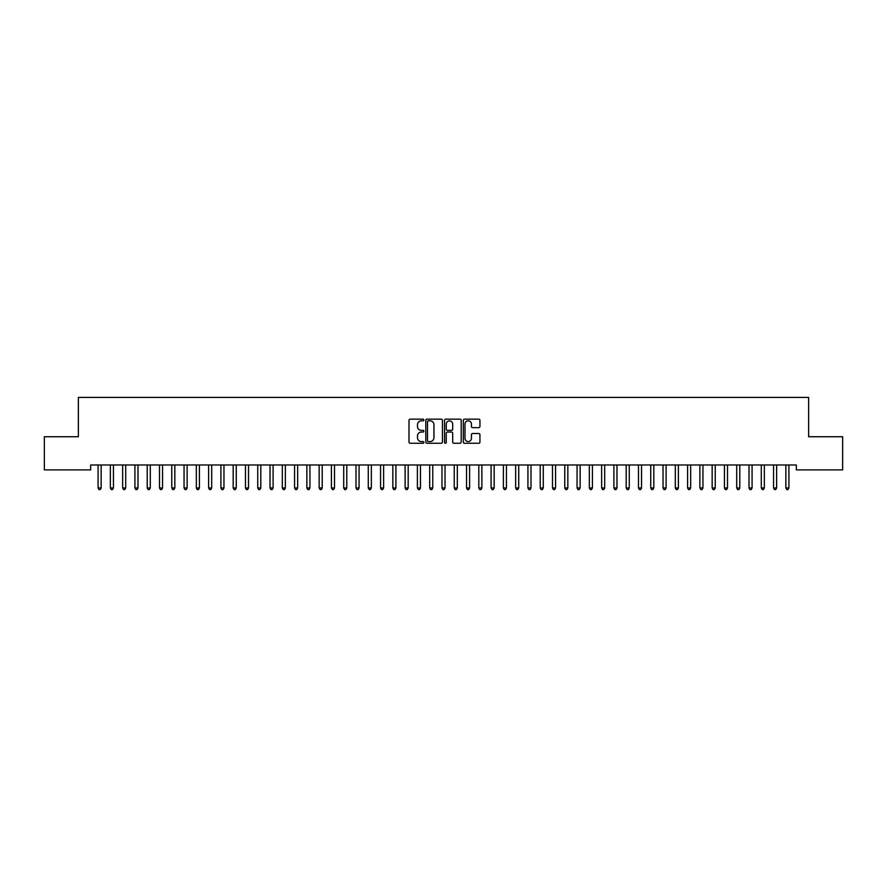 <?xml version="1.0" encoding="UTF-8"?>
<svg xmlns="http://www.w3.org/2000/svg" width="887" height="887" viewBox="0 0 887 887"><rect width="100%" height="100%" fill="white"/><g stroke="black" fill="none" stroke-linecap="round" stroke-linejoin="round"><path stroke-width="1.33" d="M423.853 419.994A0.843 0.843 0 0 0 423.01 419.152L410.193 419.152A1.209 1.209 0 0 0 408.996 420.36L408.996 442.059A1.209 1.209 0 0 0 410.193 443.256L423.01 443.256A0.843 0.843 0 0 0 423.853 442.413A0.843 0.843 0 0 0 423.01 441.571L421.347 441.571A3.858 3.858 0 0 1 417.489 437.712L417.489 435.905A3.858 3.858 0 0 1 421.347 432.047L423.01 432.047A0.843 0.843 0 0 0 423.853 431.204A0.843 0.843 0 0 0 423.01 430.361L421.347 430.361A3.858 3.858 0 0 1 417.489 426.503L417.489 424.696A3.858 3.858 0 0 1 421.347 420.837L423.01 420.837A0.843 0.843 0 0 0 423.853 419.994M478.736 427.645A1.209 1.209 0 0 0 479.934 426.447L479.934 420.36A1.209 1.209 0 0 0 478.736 419.152L464.511 419.152A1.209 1.209 0 0 0 463.302 420.36L463.302 442.059A1.209 1.209 0 0 0 464.511 443.256L478.736 443.256A1.209 1.209 0 0 0 479.934 442.059L479.934 434.708A1.209 1.209 0 0 0 478.736 433.499L472.638 433.499A1.209 1.209 0 0 0 471.44 434.708L471.44 438.344A3.226 3.226 0 0 1 468.214 441.571A3.226 3.226 0 0 1 464.988 438.344L464.988 424.064A3.226 3.226 0 0 1 468.214 420.837A3.226 3.226 0 0 1 471.44 424.064L471.44 426.447A1.209 1.209 0 0 0 472.638 427.645L478.736 427.645M796.349 464.976L90.651 464.976L90.651 469.888L44.35 469.888L44.35 436.737L78.366 436.737L78.366 397.431L808.634 397.431L808.634 436.737L842.65 436.737L842.65 469.888L796.349 469.888L796.349 464.976M442.447 420.36A1.209 1.209 0 0 0 441.238 419.152L427.013 419.152A1.209 1.209 0 0 0 425.804 420.36L425.804 442.059A1.209 1.209 0 0 0 427.013 443.256L441.238 443.256A1.209 1.209 0 0 0 442.447 442.059L442.447 420.36M445.762 419.152L459.987 419.152A1.209 1.209 0 0 1 461.196 420.36L461.196 442.059A1.209 1.209 0 0 1 459.987 443.256L453.9 443.256A1.209 1.209 0 0 1 452.692 442.059L452.692 433.255A1.209 1.209 0 0 0 451.483 432.047L447.447 432.047A1.209 1.209 0 0 0 446.239 433.255L446.239 442.413A0.843 0.843 0 0 1 445.396 443.256A0.843 0.843 0 0 1 444.553 442.413L444.553 420.36A1.209 1.209 0 0 1 445.762 419.152M428.343 420.837A0.843 0.843 0 0 0 427.501 421.68L427.501 440.728A0.843 0.843 0 0 0 428.343 441.571L430.084 441.571A3.858 3.858 0 0 0 433.943 437.712L433.943 424.696A3.858 3.858 0 0 0 430.084 420.837L428.343 420.837M452.692 424.119A3.226 3.226 0 0 0 449.465 420.904A3.226 3.226 0 0 0 446.239 424.119L446.239 429.153A1.209 1.209 0 0 0 447.447 430.361L451.483 430.361A1.209 1.209 0 0 0 452.692 429.153L452.692 424.119M97.991 465.165A1.231 1.231 -179.6 0 1 98.08 465.62A1.231 1.231 179.6 0 0 97.991 465.165L97.925 464.976M101.318 464.976L101.24 465.165A1.231 1.231 179.6 0 0 101.151 465.62L101.151 487.972L98.08 487.972L98.08 465.62M101.151 487.972L100.231 489.569L99 489.569L98.08 487.972M110.276 465.165A1.231 1.231 -179.6 0 1 110.365 465.62A1.231 1.231 179.6 0 0 110.276 465.165L110.199 464.976M122.561 465.165A1.231 1.231 -179.6 0 1 122.65 465.62A1.231 1.231 179.6 0 0 122.561 465.165L122.484 464.976M113.591 464.976L113.525 465.165A1.231 1.231 179.6 0 0 113.436 465.62L113.436 487.972L110.365 487.972L110.365 465.62M113.436 487.972L112.516 489.569L111.285 489.569L110.365 487.972M125.876 464.976L125.799 465.165A1.231 1.231 179.6 0 0 125.71 465.62L125.71 487.972L122.65 487.972L122.65 465.62M125.71 487.972L124.79 489.569L123.57 489.569L122.65 487.972M134.835 465.165A1.231 1.231 -179.6 0 1 134.924 465.62A1.231 1.231 179.6 0 0 134.835 465.165L134.769 464.976M147.12 465.165A1.231 1.231 -179.6 0 1 147.209 465.62A1.231 1.231 179.6 0 0 147.12 465.165L147.042 464.976M138.161 464.976L138.084 465.165A1.231 1.231 179.6 0 0 137.995 465.62L137.995 487.972L134.924 487.972L134.924 465.62M137.995 487.972L137.075 489.569L135.844 489.569L134.924 487.972M150.435 464.976L150.369 465.165A1.231 1.231 179.6 0 0 150.28 465.62L150.28 487.972L147.209 487.972L147.209 465.62M150.28 487.972L149.36 489.569L148.129 489.569L147.209 487.972M159.405 465.165A1.231 1.231 -179.6 0 1 159.494 465.62A1.231 1.231 179.6 0 0 159.405 465.165L159.327 464.976M162.72 464.976L162.654 465.165A1.231 1.231 179.6 0 0 162.565 465.62L162.565 487.972L159.494 487.972L159.494 465.62M162.565 487.972L161.634 489.569L160.414 489.569L159.494 487.972M171.679 465.165A1.231 1.231 -179.6 0 1 171.768 465.62A1.231 1.231 179.6 0 0 171.679 465.165L171.612 464.976M175.005 464.976L174.927 465.165A1.231 1.231 179.6 0 0 174.839 465.62L174.839 487.972L171.768 487.972L171.768 465.62M174.839 487.972L173.919 489.569L172.688 489.569L171.768 487.972M183.964 465.165A1.231 1.231 -179.6 0 1 184.052 465.62A1.231 1.231 179.6 0 0 183.964 465.165L183.886 464.976M187.279 464.976L187.212 465.165A1.231 1.231 179.6 0 0 187.124 465.62L187.124 487.972L184.052 487.972L184.052 465.62M187.124 487.972L186.203 489.569L184.973 489.569L184.052 487.972M196.249 465.165A1.231 1.231 -179.6 0 1 196.337 465.62A1.231 1.231 179.6 0 0 196.249 465.165L196.171 464.976M199.564 464.976L199.497 465.165A1.231 1.231 179.6 0 0 199.409 465.62L199.409 487.972L196.337 487.972L196.337 465.62M199.409 487.972L198.488 489.569L197.258 489.569L196.337 487.972M208.523 465.165A1.231 1.231 -179.6 0 1 208.611 465.62A1.231 1.231 179.6 0 0 208.523 465.165L208.456 464.976M211.849 464.976L211.771 465.165A1.231 1.231 179.6 0 0 211.683 465.62L211.683 487.972L208.611 487.972L208.611 465.62M211.683 487.972L210.762 489.569L209.532 489.569L208.611 487.972M220.808 465.165A1.231 1.231 -179.6 0 1 220.896 465.62A1.231 1.231 179.6 0 0 220.808 465.165L220.741 464.976M224.134 464.976L224.056 465.165A1.231 1.231 179.6 0 0 223.967 465.62L223.967 487.972L220.896 487.972L220.896 465.62M223.967 487.972L223.047 489.569L221.817 489.569L220.896 487.972M233.093 465.165A1.231 1.231 -179.6 0 1 233.181 465.62A1.231 1.231 179.6 0 0 233.093 465.165L233.015 464.976M236.408 464.976L236.341 465.165A1.231 1.231 179.6 0 0 236.252 465.62L236.252 487.972L233.181 487.972L233.181 465.62M236.252 487.972L235.332 489.569L234.101 489.569L233.181 487.972M245.366 465.165A1.231 1.231 -179.6 0 1 245.455 465.62A1.231 1.231 179.6 0 0 245.366 465.165L245.3 464.976M248.693 464.976L248.615 465.165A1.231 1.231 179.6 0 0 248.526 465.62L248.526 487.972L245.455 487.972L245.455 465.62M248.526 487.972L247.606 489.569L246.386 489.569L245.455 487.972M257.651 465.165A1.231 1.231 -179.6 0 1 257.74 465.62A1.231 1.231 179.6 0 0 257.651 465.165L257.585 464.976M260.978 464.976L260.9 465.165A1.231 1.231 179.6 0 0 260.811 465.62L260.811 487.972L257.74 487.972L257.74 465.62M260.811 487.972L259.891 489.569L258.66 489.569L257.74 487.972M269.936 465.165A1.231 1.231 -179.6 0 1 270.025 465.62A1.231 1.231 179.6 0 0 269.936 465.165L269.859 464.976M273.251 464.976L273.185 465.165A1.231 1.231 179.6 0 0 273.096 465.62L273.096 487.972L270.025 487.972L270.025 465.62M273.096 487.972L272.176 489.569L270.945 489.569L270.025 487.972M282.221 465.165A1.231 1.231 -179.6 0 1 282.31 465.62A1.231 1.231 179.6 0 0 282.221 465.165L282.144 464.976M285.536 464.976L285.459 465.165A1.231 1.231 179.6 0 0 285.37 465.62L285.37 487.972L282.31 487.972L282.31 465.62M285.37 487.972L284.45 489.569L283.23 489.569L282.31 487.972M294.495 465.165A1.231 1.231 -179.6 0 1 294.584 465.62A1.231 1.231 179.6 0 0 294.495 465.165L294.429 464.976M297.821 464.976L297.744 465.165A1.231 1.231 179.6 0 0 297.655 465.62L297.655 487.972L294.584 487.972L294.584 465.62M297.655 487.972L296.735 489.569L295.504 489.569L294.584 487.972M306.78 465.165A1.231 1.231 -179.6 0 1 306.869 465.62A1.231 1.231 179.6 0 0 306.78 465.165L306.702 464.976M310.095 464.976L310.029 465.165A1.231 1.231 179.6 0 0 309.94 465.62L309.94 487.972L306.869 487.972L306.869 465.62M309.94 487.972L309.02 489.569L307.789 489.569L306.869 487.972M319.065 465.165A1.231 1.231 -179.6 0 1 319.154 465.62A1.231 1.231 179.6 0 0 319.065 465.165L318.987 464.976M322.38 464.976L322.314 465.165A1.231 1.231 179.6 0 0 322.225 465.62L322.225 487.972L319.154 487.972L319.154 465.62M322.225 487.972L321.294 489.569L320.074 489.569L319.154 487.972M331.339 465.165A1.231 1.231 -179.6 0 1 331.428 465.62A1.231 1.231 179.6 0 0 331.339 465.165L331.272 464.976M334.665 464.976L334.587 465.165A1.231 1.231 179.6 0 0 334.499 465.62L334.499 487.972L331.428 487.972L331.428 465.62M334.499 487.972L333.579 489.569L332.348 489.569L331.428 487.972M343.624 465.165A1.231 1.231 -179.6 0 1 343.712 465.62A1.231 1.231 179.6 0 0 343.624 465.165L343.546 464.976M346.939 464.976L346.872 465.165A1.231 1.231 179.6 0 0 346.784 465.62L346.784 487.972L343.712 487.972L343.712 465.62M346.784 487.972L345.863 489.569L344.633 489.569L343.712 487.972M355.909 465.165A1.231 1.231 -179.6 0 1 355.997 465.62A1.231 1.231 179.6 0 0 355.909 465.165L355.831 464.976M359.224 464.976L359.157 465.165A1.231 1.231 179.6 0 0 359.069 465.62L359.069 487.972L355.997 487.972L355.997 465.62M359.069 487.972L358.148 489.569L356.918 489.569L355.997 487.972M368.183 465.165A1.231 1.231 -179.6 0 1 368.271 465.62A1.231 1.231 179.6 0 0 368.183 465.165L368.116 464.976M371.509 464.976L371.431 465.165A1.231 1.231 179.6 0 0 371.343 465.62L371.343 487.972L368.271 487.972L368.271 465.62M371.343 487.972L370.422 489.569L369.192 489.569L368.271 487.972M380.468 465.165A1.231 1.231 -179.6 0 1 380.556 465.62A1.231 1.231 179.6 0 0 380.468 465.165L380.401 464.976M392.753 465.165A1.231 1.231 -179.6 0 1 392.841 465.62A1.231 1.231 179.6 0 0 392.753 465.165L392.675 464.976M405.026 465.165A1.231 1.231 -179.6 0 1 405.115 465.62A1.231 1.231 179.6 0 0 405.026 465.165L404.96 464.976M417.311 465.165A1.231 1.231 -179.6 0 1 417.4 465.62A1.231 1.231 179.6 0 0 417.311 465.165L417.245 464.976M429.596 465.165A1.231 1.231 -179.6 0 1 429.685 465.62A1.231 1.231 179.6 0 0 429.596 465.165L429.519 464.976M441.881 465.165A1.231 1.231 -179.6 0 1 441.97 465.62A1.231 1.231 179.6 0 0 441.881 465.165L441.804 464.976M454.155 465.165A1.231 1.231 -179.6 0 1 454.244 465.62A1.231 1.231 179.6 0 0 454.155 465.165L454.089 464.976M466.44 465.165A1.231 1.231 -179.6 0 1 466.529 465.62A1.231 1.231 179.6 0 0 466.44 465.165L466.362 464.976M478.725 465.165A1.231 1.231 -179.6 0 1 478.814 465.62A1.231 1.231 179.6 0 0 478.725 465.165L478.647 464.976M490.999 465.165A1.231 1.231 -179.6 0 1 491.088 465.62A1.231 1.231 179.6 0 0 490.999 465.165L490.932 464.976M503.284 465.165A1.231 1.231 -179.6 0 1 503.372 465.62A1.231 1.231 179.6 0 0 503.284 465.165L503.206 464.976M515.569 465.165A1.231 1.231 -179.6 0 1 515.657 465.62A1.231 1.231 179.6 0 0 515.569 465.165L515.491 464.976M527.843 465.165A1.231 1.231 -179.6 0 1 527.931 465.62A1.231 1.231 179.6 0 0 527.843 465.165L527.776 464.976M540.128 465.165A1.231 1.231 -179.6 0 1 540.216 465.62A1.231 1.231 179.6 0 0 540.128 465.165L540.061 464.976M552.413 465.165A1.231 1.231 -179.6 0 1 552.501 465.62A1.231 1.231 179.6 0 0 552.413 465.165L552.335 464.976M564.686 465.165A1.231 1.231 -179.6 0 1 564.775 465.62A1.231 1.231 179.6 0 0 564.686 465.165L564.62 464.976M576.971 465.165A1.231 1.231 -179.6 0 1 577.06 465.62A1.231 1.231 179.6 0 0 576.971 465.165L576.905 464.976M589.256 465.165A1.231 1.231 -179.6 0 1 589.345 465.62A1.231 1.231 179.6 0 0 589.256 465.165L589.179 464.976M601.541 465.165A1.231 1.231 -179.6 0 1 601.63 465.62A1.231 1.231 179.6 0 0 601.541 465.165L601.464 464.976M613.815 465.165A1.231 1.231 -179.6 0 1 613.904 465.62A1.231 1.231 179.6 0 0 613.815 465.165L613.749 464.976M626.1 465.165A1.231 1.231 -179.6 0 1 626.189 465.62A1.231 1.231 179.6 0 0 626.1 465.165L626.022 464.976M638.385 465.165A1.231 1.231 -179.6 0 1 638.474 465.62A1.231 1.231 179.6 0 0 638.385 465.165L638.307 464.976M650.659 465.165A1.231 1.231 -179.6 0 1 650.748 465.62A1.231 1.231 179.6 0 0 650.659 465.165L650.592 464.976M662.944 465.165A1.231 1.231 -179.6 0 1 663.032 465.62A1.231 1.231 179.6 0 0 662.944 465.165L662.866 464.976M675.229 465.165A1.231 1.231 -179.6 0 1 675.317 465.62A1.231 1.231 179.6 0 0 675.229 465.165L675.151 464.976M687.503 465.165A1.231 1.231 -179.6 0 1 687.591 465.62A1.231 1.231 179.6 0 0 687.503 465.165L687.436 464.976M383.794 464.976L383.716 465.165A1.231 1.231 179.6 0 0 383.627 465.62L383.627 487.972L380.556 487.972L380.556 465.62M383.627 487.972L382.707 489.569L381.477 489.569L380.556 487.972M396.068 464.976L396.001 465.165A1.231 1.231 179.6 0 0 395.912 465.62L395.912 487.972L392.841 487.972L392.841 465.62M395.912 487.972L394.992 489.569L393.761 489.569L392.841 487.972M408.353 464.976L408.275 465.165A1.231 1.231 179.6 0 0 408.186 465.62L408.186 487.972L405.115 487.972L405.115 465.62M408.186 487.972L407.266 489.569L406.046 489.569L405.115 487.972M420.638 464.976L420.56 465.165A1.231 1.231 179.6 0 0 420.471 465.62L420.471 487.972L417.4 487.972L417.4 465.62M420.471 487.972L419.551 489.569L418.32 489.569L417.4 487.972M432.911 464.976L432.845 465.165A1.231 1.231 179.6 0 0 432.756 465.62L432.756 487.972L429.685 487.972L429.685 465.62M432.756 487.972L431.836 489.569L430.605 489.569L429.685 487.972M445.196 464.976L445.119 465.165A1.231 1.231 179.6 0 0 445.03 465.62L445.03 487.972L441.97 487.972L441.97 465.62M445.03 487.972L444.11 489.569L442.89 489.569L441.97 487.972M457.481 464.976L457.404 465.165A1.231 1.231 179.6 0 0 457.315 465.62L457.315 487.972L454.244 487.972L454.244 465.62M457.315 487.972L456.395 489.569L455.164 489.569L454.244 487.972M469.755 464.976L469.689 465.165A1.231 1.231 179.6 0 0 469.6 465.62L469.6 487.972L466.529 487.972L466.529 465.62M469.6 487.972L468.68 489.569L467.449 489.569L466.529 487.972M482.04 464.976L481.974 465.165A1.231 1.231 179.6 0 0 481.885 465.62L481.885 487.972L478.814 487.972L478.814 465.62M481.885 487.972L480.954 489.569L479.734 489.569L478.814 487.972M494.325 464.976L494.247 465.165A1.231 1.231 179.6 0 0 494.159 465.62L494.159 487.972L491.088 487.972L491.088 465.62M494.159 487.972L493.239 489.569L492.008 489.569L491.088 487.972M506.599 464.976L506.532 465.165A1.231 1.231 179.6 0 0 506.444 465.62L506.444 487.972L503.372 487.972L503.372 465.62M506.444 487.972L505.523 489.569L504.293 489.569L503.372 487.972M518.884 464.976L518.817 465.165A1.231 1.231 179.6 0 0 518.729 465.62L518.729 487.972L515.657 487.972L515.657 465.62M518.729 487.972L517.808 489.569L516.578 489.569L515.657 487.972M531.169 464.976L531.091 465.165A1.231 1.231 179.6 0 0 531.003 465.62L531.003 487.972L527.931 487.972L527.931 465.62M531.003 487.972L530.082 489.569L528.852 489.569L527.931 487.972M543.454 464.976L543.376 465.165A1.231 1.231 179.6 0 0 543.287 465.62L543.287 487.972L540.216 487.972L540.216 465.62M543.287 487.972L542.367 489.569L541.137 489.569L540.216 487.972M555.728 464.976L555.661 465.165A1.231 1.231 179.6 0 0 555.572 465.62L555.572 487.972L552.501 487.972L552.501 465.62M555.572 487.972L554.652 489.569L553.421 489.569L552.501 487.972M568.013 464.976L567.935 465.165A1.231 1.231 179.6 0 0 567.846 465.62L567.846 487.972L564.775 487.972L564.775 465.62M567.846 487.972L566.926 489.569L565.706 489.569L564.775 487.972M580.298 464.976L580.22 465.165A1.231 1.231 179.6 0 0 580.131 465.62L580.131 487.972L577.06 487.972L577.06 465.62M580.131 487.972L579.211 489.569L577.98 489.569L577.06 487.972M592.571 464.976L592.505 465.165A1.231 1.231 179.6 0 0 592.416 465.62L592.416 487.972L589.345 487.972L589.345 465.62M592.416 487.972L591.496 489.569L590.265 489.569L589.345 487.972M604.856 464.976L604.779 465.165A1.231 1.231 179.6 0 0 604.69 465.62L604.69 487.972L601.63 487.972L601.63 465.62M604.69 487.972L603.77 489.569L602.55 489.569L601.63 487.972M617.141 464.976L617.064 465.165A1.231 1.231 179.6 0 0 616.975 465.62L616.975 487.972L613.904 487.972L613.904 465.62M616.975 487.972L616.055 489.569L614.824 489.569L613.904 487.972M629.415 464.976L629.349 465.165A1.231 1.231 179.6 0 0 629.26 465.62L629.26 487.972L626.189 487.972L626.189 465.62M629.26 487.972L628.34 489.569L627.109 489.569L626.189 487.972M641.7 464.976L641.634 465.165A1.231 1.231 179.6 0 0 641.545 465.62L641.545 487.972L638.474 487.972L638.474 465.62M641.545 487.972L640.614 489.569L639.394 489.569L638.474 487.972M653.985 464.976L653.907 465.165A1.231 1.231 179.6 0 0 653.819 465.62L653.819 487.972L650.748 487.972L650.748 465.62M653.819 487.972L652.899 489.569L651.668 489.569L650.748 487.972M666.259 464.976L666.192 465.165A1.231 1.231 179.6 0 0 666.104 465.62L666.104 487.972L663.032 487.972L663.032 465.62M666.104 487.972L665.183 489.569L663.953 489.569L663.032 487.972M678.544 464.976L678.477 465.165A1.231 1.231 179.6 0 0 678.389 465.62L678.389 487.972L675.317 487.972L675.317 465.62M678.389 487.972L677.468 489.569L676.238 489.569L675.317 487.972M690.829 464.976L690.751 465.165A1.231 1.231 179.6 0 0 690.663 465.62L690.663 487.972L687.591 487.972L687.591 465.62M690.663 487.972L689.742 489.569L688.512 489.569L687.591 487.972M699.788 465.165A1.231 1.231 -179.6 0 1 699.876 465.62A1.231 1.231 179.6 0 0 699.788 465.165L699.721 464.976M703.114 464.976L703.036 465.165A1.231 1.231 179.6 0 0 702.947 465.62L702.947 487.972L699.876 487.972L699.876 465.62M702.947 487.972L702.027 489.569L700.797 489.569L699.876 487.972M712.073 465.165A1.231 1.231 -179.6 0 1 712.161 465.62A1.231 1.231 179.6 0 0 712.073 465.165L711.995 464.976M715.388 464.976L715.321 465.165A1.231 1.231 179.6 0 0 715.232 465.62L715.232 487.972L712.161 487.972L712.161 465.62M715.232 487.972L714.312 489.569L713.081 489.569L712.161 487.972M724.346 465.165A1.231 1.231 -179.6 0 1 724.435 465.62A1.231 1.231 179.6 0 0 724.346 465.165L724.28 464.976M727.673 464.976L727.595 465.165A1.231 1.231 179.6 0 0 727.506 465.62L727.506 487.972L724.435 487.972L724.435 465.62M727.506 487.972L726.586 489.569L725.366 489.569L724.435 487.972M736.631 465.165A1.231 1.231 -179.6 0 1 736.72 465.62A1.231 1.231 179.6 0 0 736.631 465.165L736.565 464.976M739.958 464.976L739.88 465.165A1.231 1.231 179.6 0 0 739.791 465.62L739.791 487.972L736.72 487.972L736.72 465.62M739.791 487.972L738.871 489.569L737.64 489.569L736.72 487.972M748.916 465.165A1.231 1.231 -179.6 0 1 749.005 465.62A1.231 1.231 179.6 0 0 748.916 465.165L748.839 464.976M752.231 464.976L752.165 465.165A1.231 1.231 179.6 0 0 752.076 465.62L752.076 487.972L749.005 487.972L749.005 465.62M752.076 487.972L751.156 489.569L749.925 489.569L749.005 487.972M761.201 465.165A1.231 1.231 -179.6 0 1 761.29 465.62A1.231 1.231 179.6 0 0 761.201 465.165L761.124 464.976M764.516 464.976L764.439 465.165A1.231 1.231 179.6 0 0 764.35 465.62L764.35 487.972L761.29 487.972L761.29 465.62M764.35 487.972L763.43 489.569L762.21 489.569L761.29 487.972M773.475 465.165A1.231 1.231 -179.6 0 1 773.564 465.62A1.231 1.231 179.6 0 0 773.475 465.165L773.409 464.976M776.801 464.976L776.724 465.165A1.231 1.231 179.6 0 0 776.635 465.62L776.635 487.972L773.564 487.972L773.564 465.62M776.635 487.972L775.715 489.569L774.484 489.569L773.564 487.972M785.76 465.165A1.231 1.231 -179.6 0 1 785.849 465.62A1.231 1.231 179.6 0 0 785.76 465.165L785.682 464.976M789.075 464.976L789.009 465.165A1.231 1.231 179.6 0 0 788.92 465.62L788.92 487.972L785.849 487.972L785.849 465.62M788.92 487.972L788 489.569L786.769 489.569L785.849 487.972"/></g></svg>
